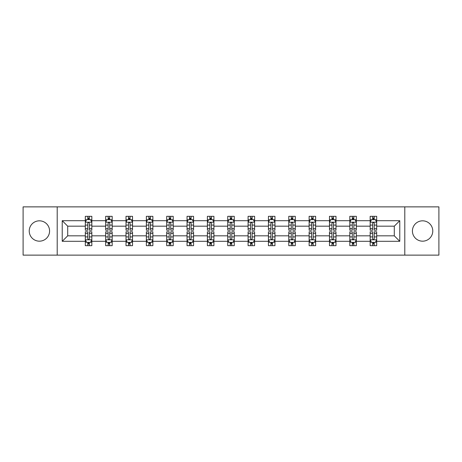 <?xml version="1.0" encoding="UTF-8"?>
<svg xmlns="http://www.w3.org/2000/svg" width="462" height="462" viewBox="0 0 462 462"><rect width="100%" height="100%" fill="white"/><g stroke="black" fill="none" stroke-linecap="round" stroke-linejoin="round"><path stroke-width="0.69" d="M422.597 220.824A10.176 10.176 0 0 0 412.422 231A10.176 10.176 0 0 0 422.597 241.176A10.176 10.176 0 0 0 432.773 231A10.176 10.176 0 0 0 422.597 220.824M39.403 220.824A10.176 10.176 0 0 0 29.227 231A10.176 10.176 0 0 0 39.403 241.176A10.176 10.176 0 0 0 49.578 231A10.176 10.176 0 0 0 39.403 220.824M404.793 206.872L23.1 206.872L23.1 255.128L438.9 255.128L438.9 206.872L404.793 206.872L404.793 255.128M376.686 241.303L376.686 235.828L394.294 235.828L399.774 241.303L376.686 241.303L376.686 245.674L374.208 245.674L374.208 242.348M57.207 255.128L57.207 206.872M370.166 241.303L356.341 241.303L356.341 235.828L370.166 235.828L370.166 245.674L376.686 245.674L376.686 242.192L375.462 242.192M356.341 241.303L356.341 245.674L353.863 245.674L353.863 242.348M349.821 241.303L335.995 241.303L335.995 235.828L349.821 235.828L349.821 245.674L356.341 245.674L356.341 242.192L355.116 242.192M335.995 241.303L335.995 245.674L333.518 245.674L333.518 242.348M329.47 241.303L315.644 241.303L315.644 235.828L329.47 235.828L329.47 245.674L335.995 245.674L335.995 242.192L334.765 242.192M315.644 241.303L315.644 245.674L313.167 245.674L313.167 242.348M309.124 241.303L295.299 241.303L295.299 235.828L309.124 235.828L309.124 245.674L315.644 245.674L315.644 242.192L314.42 242.192M295.299 241.303L295.299 245.674L292.821 245.674L292.821 242.348M288.779 241.303L274.954 241.303L274.954 235.828L288.779 235.828L288.779 245.674L295.299 245.674L295.299 242.192L294.075 242.192M274.954 241.303L274.954 245.674L272.476 245.674L272.476 242.348M268.434 241.303L254.608 241.303L254.608 235.828L268.434 235.828L268.434 245.674L274.954 245.674L274.954 242.192L273.729 242.192M254.608 241.303L254.608 245.674L252.131 245.674L252.131 242.348M248.088 241.303L234.263 241.303L234.263 235.828L248.088 235.828L248.088 245.674L254.608 245.674L254.608 242.192L253.384 242.192M234.263 241.303L234.263 245.674L231.785 245.674L231.785 242.348M227.737 241.303L213.912 241.303L213.912 235.828L227.737 235.828L227.737 245.674L234.263 245.674L234.263 242.192L233.033 242.192M213.912 241.303L213.912 245.674L211.434 245.674L211.434 242.348M207.392 241.303L193.566 241.303L193.566 235.828L207.392 235.828L207.392 245.674L213.912 245.674L213.912 242.192L212.687 242.192M193.566 241.303L193.566 245.674L191.089 245.674L191.089 242.348M187.046 241.303L173.221 241.303L173.221 235.828L187.046 235.828L187.046 245.674L193.566 245.674L193.566 242.192L192.342 242.192M173.221 241.303L173.221 245.674L170.744 245.674L170.744 242.348M166.701 241.303L152.876 241.303L152.876 235.828L166.701 235.828L166.701 245.674L173.221 245.674L173.221 242.192L171.997 242.192M152.876 241.303L152.876 245.674L150.398 245.674L150.398 242.348M146.356 241.303L132.53 241.303L132.53 235.828L146.356 235.828L146.356 245.674L152.876 245.674L152.876 242.192L151.646 242.192M132.53 241.303L132.53 245.674L130.047 245.674L130.047 242.348M126.005 241.303L112.179 241.303L112.179 235.828L126.005 235.828L126.005 245.674L132.53 245.674L132.53 242.192L131.3 242.192M112.179 241.303L112.179 245.674L109.702 245.674L109.702 242.348M105.659 241.303L91.834 241.303L91.834 235.828L105.659 235.828L105.659 245.674L112.179 245.674L112.179 242.192L110.955 242.192M91.834 241.303L91.834 245.674L89.357 245.674L89.357 242.348M85.314 241.303L62.226 241.303L62.226 220.697L85.314 220.697L85.314 226.172L67.706 226.172L67.706 235.828L85.314 235.828L85.314 245.674L91.834 245.674L91.834 242.192L90.61 242.192M86.538 219.808L85.314 219.808L85.314 216.326L85.314 220.697M85.314 216.326L91.834 216.326L91.834 220.697L105.659 220.697L105.659 216.326L112.179 216.326L112.179 220.697L126.005 220.697L126.005 216.326L132.53 216.326L132.53 220.697L146.356 220.697L146.356 216.326L152.876 216.326L152.876 220.697L166.701 220.697L166.701 216.326L173.221 216.326L173.221 220.697L187.046 220.697L187.046 216.326L193.566 216.326L193.566 220.697L207.392 220.697L207.392 216.326L213.912 216.326L213.912 220.697L227.737 220.697L227.737 216.326L234.263 216.326L234.263 220.697L248.088 220.697L248.088 216.326L254.608 216.326L254.608 220.697L268.434 220.697L268.434 216.326L274.954 216.326L274.954 220.697L288.779 220.697L288.779 216.326L295.299 216.326L295.299 220.697L309.124 220.697L309.124 216.326L315.644 216.326L315.644 220.697L329.47 220.697L329.47 216.326L335.995 216.326L335.995 220.697L349.821 220.697L349.821 216.326L356.341 216.326L356.341 220.697L370.166 220.697L370.166 216.326L376.686 216.326L376.686 220.697L399.774 220.697L399.774 241.303M370.166 220.697L370.166 226.172L356.341 226.172L356.341 220.697M349.821 220.697L349.821 226.172L335.995 226.172L335.995 220.697M329.47 220.697L329.47 226.172L315.644 226.172L315.644 220.697M309.124 220.697L309.124 226.172L295.299 226.172L295.299 220.697M288.779 220.697L288.779 226.172L274.954 226.172L274.954 220.697M268.434 220.697L268.434 226.172L254.608 226.172L254.608 220.697M248.088 220.697L248.088 226.172L234.263 226.172L234.263 220.697M227.737 220.697L227.737 226.172L213.912 226.172L213.912 220.697M207.392 220.697L207.392 226.172L193.566 226.172L193.566 220.697M187.046 220.697L187.046 226.172L173.221 226.172L173.221 220.697M166.701 220.697L166.701 226.172L152.876 226.172L152.876 220.697M146.356 220.697L146.356 226.172L132.53 226.172L132.53 220.697M126.005 220.697L126.005 226.172L112.179 226.172L112.179 220.697M105.659 220.697L105.659 226.172L91.834 226.172L91.834 220.697M62.226 220.697L67.706 226.172M394.294 235.828L394.294 226.172L376.686 226.172L376.686 220.697M372.643 219.589L374.208 219.589M352.298 219.589L353.863 219.589M331.953 219.589L333.518 219.589M311.602 219.589L313.167 219.589M291.256 219.589L292.821 219.589M270.911 219.589L272.476 219.589M250.566 219.589L252.131 219.589M230.215 219.589L231.785 219.589M209.869 219.589L211.434 219.589M189.524 219.589L191.089 219.589M169.179 219.589L170.744 219.589M148.833 219.589L150.398 219.589M128.482 219.589L130.047 219.589M108.137 219.589L109.702 219.589M87.792 219.589L89.357 219.589M87.792 242.411L89.357 242.411M108.137 242.411L109.702 242.411M128.482 242.411L130.047 242.411M148.833 242.411L150.398 242.411M169.179 242.411L170.744 242.411M189.524 242.411L191.089 242.411M209.869 242.411L211.434 242.411M230.215 242.411L231.785 242.411M250.566 242.411L252.131 242.411M270.911 242.411L272.476 242.411M291.256 242.411L292.821 242.411M311.602 242.411L313.167 242.411M331.953 242.411L333.518 242.411M352.298 242.411L353.863 242.411M372.643 242.411L374.208 242.411M67.706 235.828L62.226 241.303M399.774 220.697L394.294 226.172M89.357 218.024L87.792 218.024M85.314 228.58L85.314 230.215L87.792 230.215L87.792 228.58L85.314 228.58L85.314 226.172M91.834 226.172L91.834 230.215L89.357 230.215L89.357 223.238C88.837 222.234 88.311 222.234 87.792 223.238L87.792 228.58M90.61 219.808L91.834 219.808L91.834 216.326L89.357 216.326L91.834 216.326M91.834 222.262L90.529 219.652L86.619 219.652L85.314 222.262M87.792 219.652L87.792 216.326M89.357 216.326L89.357 219.652M87.792 243.976L89.357 243.976M91.834 233.42L91.834 231.785L89.357 231.785L89.357 233.42L91.834 233.42L91.834 235.828M85.314 235.828L85.314 231.785L87.792 231.785L87.792 238.762C88.311 239.766 88.837 239.766 89.357 238.762L89.357 233.42M86.538 242.192L85.314 242.192L85.314 245.674L87.792 245.674L87.792 242.348M85.314 239.738L86.619 242.348L90.529 242.348L91.834 239.738M109.702 218.024L108.137 218.024M106.884 219.808L105.659 219.808L105.659 216.326L108.137 216.326L105.659 216.326M105.659 228.58L105.659 230.215L108.137 230.215L108.137 228.58L105.659 228.58L105.659 226.172M112.179 226.172L112.179 230.215L109.702 230.215L109.702 223.238C109.182 222.234 108.662 222.234 108.137 223.238L108.137 228.58M110.955 219.808L112.179 219.808L112.179 216.326L109.702 216.326L112.179 216.326M112.179 222.262L110.874 219.652L106.965 219.652L105.659 222.262M108.137 219.652L108.137 216.326M109.702 216.326L109.702 219.652M130.047 218.024L128.482 218.024M127.235 219.808L126.005 219.808L126.005 216.326L128.482 216.326L126.005 216.326M126.005 228.58L126.005 230.215L128.482 230.215L128.482 228.58L126.005 228.58L126.005 226.172M132.53 226.172L132.53 230.215L130.047 230.215L130.047 223.238C129.527 222.234 129.008 222.234 128.482 223.238L128.482 228.58M131.3 219.808L132.53 219.808L132.53 216.326L130.047 216.326L132.53 216.326M132.53 222.262L131.225 219.652L127.31 219.652L126.005 222.262M128.482 219.652L128.482 216.326M130.047 216.326L130.047 219.652M108.137 243.976L109.702 243.976M112.179 233.42L112.179 231.785L109.702 231.785L109.702 233.42L112.179 233.42L112.179 235.828M105.659 235.828L105.659 231.785L108.137 231.785L108.137 238.762C108.657 239.766 109.182 239.766 109.702 238.762L109.702 233.42M106.884 242.192L105.659 242.192L105.659 245.674L108.137 245.674L108.137 242.348M105.659 239.738L106.965 242.348L110.874 242.348L112.179 239.738M128.482 243.976L130.047 243.976M132.53 233.42L132.53 231.785L130.047 231.785L130.047 233.42L132.53 233.42L132.53 235.828M126.005 235.828L126.005 231.785L128.482 231.785L128.482 238.762C129.008 239.766 129.527 239.766 130.047 238.762L130.047 233.42M127.235 242.192L126.005 242.192L126.005 245.674L128.482 245.674L128.482 242.348M126.005 239.738L127.31 242.348L131.225 242.348L132.53 239.738M150.398 218.024L148.833 218.024M147.58 219.808L146.356 219.808L146.356 216.326L148.833 216.326L146.356 216.326M146.356 228.58L146.356 230.215L148.833 230.215L148.833 228.58L146.356 228.58L146.356 226.172M152.876 226.172L152.876 230.215L150.398 230.215L150.398 223.238C149.873 222.234 149.353 222.234 148.833 223.238L148.833 228.58M151.646 219.808L152.876 219.808L152.876 216.326L150.398 216.326L152.876 216.326M152.876 222.262L151.571 219.652L147.655 219.652L146.356 222.262M148.833 219.652L148.833 216.326M150.398 216.326L150.398 219.652M148.833 243.976L150.398 243.976M152.876 233.42L152.876 231.785L150.398 231.785L150.398 233.42L152.876 233.42L152.876 235.828M146.356 235.828L146.356 231.785L148.833 231.785L148.833 238.762C149.353 239.766 149.873 239.766 150.398 238.762L150.398 233.42M147.58 242.192L146.356 242.192L146.356 245.674L148.833 245.674L148.833 242.348M146.356 239.738L147.655 242.348L151.571 242.348L152.876 239.738M170.744 218.024L169.179 218.024M167.925 219.808L166.701 219.808L166.701 216.326L169.179 216.326L166.701 216.326M166.701 228.58L166.701 230.215L169.179 230.215L169.179 228.58L166.701 228.58L166.701 226.172M173.221 226.172L173.221 230.215L170.744 230.215L170.744 223.238C170.224 222.234 169.698 222.234 169.179 223.238L169.179 228.58M171.997 219.808L173.221 219.808L173.221 216.326L170.744 216.326L173.221 216.326M173.221 222.262L171.916 219.652L168.006 219.652L166.701 222.262M169.179 219.652L169.179 216.326M170.744 216.326L170.744 219.652M169.179 243.976L170.744 243.976M173.221 233.42L173.221 231.785L170.744 231.785L170.744 233.42L173.221 233.42L173.221 235.828M166.701 235.828L166.701 231.785L169.179 231.785L169.179 238.762C169.698 239.766 170.218 239.766 170.744 238.762L170.744 233.42M167.925 242.192L166.701 242.192L166.701 245.674L169.179 245.674L169.179 242.348M166.701 239.738L168.006 242.348L171.916 242.348L173.221 239.738M191.089 218.024L189.524 218.024M188.271 219.808L187.046 219.808L187.046 216.326L189.524 216.326L187.046 216.326M187.046 228.58L187.046 230.215L189.524 230.215L189.524 228.58L187.046 228.58L187.046 226.172M193.566 226.172L193.566 230.215L191.089 230.215L191.089 223.238C190.569 222.234 190.049 222.234 189.524 223.238L189.524 228.58M192.342 219.808L193.566 219.808L193.566 216.326L191.089 216.326L193.566 216.326M193.566 222.262L192.261 219.652L188.352 219.652L187.046 222.262M189.524 219.652L189.524 216.326M191.089 216.326L191.089 219.652M189.524 243.976L191.089 243.976M193.566 233.42L193.566 231.785L191.089 231.785L191.089 233.42L193.566 233.42L193.566 235.828M187.046 235.828L187.046 231.785L189.524 231.785L189.524 238.762C190.044 239.766 190.569 239.766 191.089 238.762L191.089 233.42M188.271 242.192L187.046 242.192L187.046 245.674L189.524 245.674L189.524 242.348M187.046 239.738L188.352 242.348L192.261 242.348L193.566 239.738M211.434 218.024L209.869 218.024M208.616 219.808L207.392 219.808L207.392 216.326L209.869 216.326L207.392 216.326M207.392 228.58L207.392 230.215L209.869 230.215L209.869 228.58L207.392 228.58L207.392 226.172M213.912 226.172L213.912 230.215L211.434 230.215L211.434 223.238C210.915 222.234 210.395 222.234 209.869 223.238L209.869 228.58M212.687 219.808L213.912 219.808L213.912 216.326L211.434 216.326L213.912 216.326M213.912 222.262L212.612 219.652L208.697 219.652L207.392 222.262M209.869 219.652L209.869 216.326M211.434 216.326L211.434 219.652M209.869 243.976L211.434 243.976M213.912 233.42L213.912 231.785L211.434 231.785L211.434 233.42L213.912 233.42L213.912 235.828M207.392 235.828L207.392 231.785L209.869 231.785L209.869 238.762C210.389 239.766 210.915 239.766 211.434 238.762L211.434 233.42M208.616 242.192L207.392 242.192L207.392 245.674L209.869 245.674L209.869 242.348M207.392 239.738L208.697 242.348L212.612 242.348L213.912 239.738M231.785 218.024L230.215 218.024M228.967 219.808L227.737 219.808L227.737 216.326L230.215 216.326L227.737 216.326M227.737 228.58L227.737 230.215L230.215 230.215L230.215 228.58L227.737 228.58L227.737 226.172M234.263 226.172L234.263 230.215L231.785 230.215L231.785 223.238C231.26 222.234 230.74 222.234 230.215 223.238L230.215 228.58M233.033 219.808L234.263 219.808L234.263 216.326L231.785 216.326L234.263 216.326M234.263 222.262L232.958 219.652L229.042 219.652L227.737 222.262M230.215 219.652L230.215 216.326M231.785 216.326L231.785 219.652M230.215 243.976L231.785 243.976M234.263 233.42L234.263 231.785L231.785 231.785L231.785 233.42L234.263 233.42L234.263 235.828M227.737 235.828L227.737 231.785L230.215 231.785L230.215 238.762C230.74 239.766 231.26 239.766 231.785 238.762L231.785 233.42M228.967 242.192L227.737 242.192L227.737 245.674L230.215 245.674L230.215 242.348M227.737 239.738L229.042 242.348L232.958 242.348L234.263 239.738M252.131 218.024L250.566 218.024M249.313 219.808L248.088 219.808L248.088 216.326L250.566 216.326L248.088 216.326M248.088 228.58L248.088 230.215L250.566 230.215L250.566 228.58L248.088 228.58L248.088 226.172M254.608 226.172L254.608 230.215L252.131 230.215L252.131 223.238C251.611 222.234 251.085 222.234 250.566 223.238L250.566 228.58M253.384 219.808L254.608 219.808L254.608 216.326L252.131 216.326L254.608 216.326M254.608 222.262L253.303 219.652L249.388 219.652L248.088 222.262M250.566 219.652L250.566 216.326M252.131 216.326L252.131 219.652M250.566 243.976L252.131 243.976M254.608 233.42L254.608 231.785L252.131 231.785L252.131 233.42L254.608 233.42L254.608 235.828M248.088 235.828L248.088 231.785L250.566 231.785L250.566 238.762C251.085 239.766 251.605 239.766 252.131 238.762L252.131 233.42M249.313 242.192L248.088 242.192L248.088 245.674L250.566 245.674L250.566 242.348M248.088 239.738L249.388 242.348L253.303 242.348L254.608 239.738M272.476 218.024L270.911 218.024M269.658 219.808L268.434 219.808L268.434 216.326L270.911 216.326L268.434 216.326M268.434 228.58L268.434 230.215L270.911 230.215L270.911 228.58L268.434 228.58L268.434 226.172M274.954 226.172L274.954 230.215L272.476 230.215L272.476 223.238C271.956 222.234 271.431 222.234 270.911 223.238L270.911 228.58M273.729 219.808L274.954 219.808L274.954 216.326L272.476 216.326L274.954 216.326M274.954 222.262L273.648 219.652L269.739 219.652L268.434 222.262M270.911 219.652L270.911 216.326M272.476 216.326L272.476 219.652M270.911 243.976L272.476 243.976M274.954 233.42L274.954 231.785L272.476 231.785L272.476 233.42L274.954 233.42L274.954 235.828M268.434 235.828L268.434 231.785L270.911 231.785L270.911 238.762C271.431 239.766 271.951 239.766 272.476 238.762L272.476 233.42M269.658 242.192L268.434 242.192L268.434 245.674L270.911 245.674L270.911 242.348M268.434 239.738L269.739 242.348L273.648 242.348L274.954 239.738M292.821 218.024L291.256 218.024M290.003 219.808L288.779 219.808L288.779 216.326L291.256 216.326L288.779 216.326M288.779 228.58L288.779 230.215L291.256 230.215L291.256 228.58L288.779 228.58L288.779 226.172M295.299 226.172L295.299 230.215L292.821 230.215L292.821 223.238C292.302 222.234 291.782 222.234 291.256 223.238L291.256 228.58M294.075 219.808L295.299 219.808L295.299 216.326L292.821 216.326L295.299 216.326M295.299 222.262L293.994 219.652L290.084 219.652L288.779 222.262M291.256 219.652L291.256 216.326M292.821 216.326L292.821 219.652M291.256 243.976L292.821 243.976M295.299 233.42L295.299 231.785L292.821 231.785L292.821 233.42L295.299 233.42L295.299 235.828M288.779 235.828L288.779 231.785L291.256 231.785L291.256 238.762C291.776 239.766 292.302 239.766 292.821 238.762L292.821 233.42M290.003 242.192L288.779 242.192L288.779 245.674L291.256 245.674L291.256 242.348M288.779 239.738L290.084 242.348L293.994 242.348L295.299 239.738M313.167 218.024L311.602 218.024M310.354 219.808L309.124 219.808L309.124 216.326L311.602 216.326L309.124 216.326M309.124 228.58L309.124 230.215L311.602 230.215L311.602 228.58L309.124 228.58L309.124 226.172M315.644 226.172L315.644 230.215L313.167 230.215L313.167 223.238C312.647 222.234 312.127 222.234 311.602 223.238L311.602 228.58M314.42 219.808L315.644 219.808L315.644 216.326L313.167 216.326L315.644 216.326M315.644 222.262L314.345 219.652L310.429 219.652L309.124 222.262M311.602 219.652L311.602 216.326M313.167 216.326L313.167 219.652M311.602 243.976L313.167 243.976M315.644 233.42L315.644 231.785L313.167 231.785L313.167 233.42L315.644 233.42L315.644 235.828M309.124 235.828L309.124 231.785L311.602 231.785L311.602 238.762C312.127 239.766 312.647 239.766 313.167 238.762L313.167 233.42M310.354 242.192L309.124 242.192L309.124 245.674L311.602 245.674L311.602 242.348M309.124 239.738L310.429 242.348L314.345 242.348L315.644 239.738M333.518 218.024L331.953 218.024M330.7 219.808L329.47 219.808L329.47 216.326L331.953 216.326L329.47 216.326M329.47 228.58L329.47 230.215L331.953 230.215L331.953 228.58L329.47 228.58L329.47 226.172M335.995 226.172L335.995 230.215L333.518 230.215L333.518 223.238C332.992 222.234 332.473 222.234 331.953 223.238L331.953 228.58M334.765 219.808L335.995 219.808L335.995 216.326L333.518 216.326L335.995 216.326M335.995 222.262L334.69 219.652L330.775 219.652L329.47 222.262M331.953 219.652L331.953 216.326M333.518 216.326L333.518 219.652M331.953 243.976L333.518 243.976M335.995 233.42L335.995 231.785L333.518 231.785L333.518 233.42L335.995 233.42L335.995 235.828M329.47 235.828L329.47 231.785L331.953 231.785L331.953 238.762C332.473 239.766 332.992 239.766 333.518 238.762L333.518 233.42M330.7 242.192L329.47 242.192L329.47 245.674L331.953 245.674L331.953 242.348M329.47 239.738L330.775 242.348L334.69 242.348L335.995 239.738M353.863 218.024L352.298 218.024M351.045 219.808L349.821 219.808L349.821 216.326L352.298 216.326L349.821 216.326M349.821 228.58L349.821 230.215L352.298 230.215L352.298 228.58L349.821 228.58L349.821 226.172M356.341 226.172L356.341 230.215L353.863 230.215L353.863 223.238C353.343 222.234 352.818 222.234 352.298 223.238L352.298 228.58M355.116 219.808L356.341 219.808L356.341 216.326L353.863 216.326L356.341 216.326M356.341 222.262L355.035 219.652L351.126 219.652L349.821 222.262M352.298 219.652L352.298 216.326M353.863 216.326L353.863 219.652M352.298 243.976L353.863 243.976M356.341 233.42L356.341 231.785L353.863 231.785L353.863 233.42L356.341 233.42L356.341 235.828M349.821 235.828L349.821 231.785L352.298 231.785L352.298 238.762C352.818 239.766 353.338 239.766 353.863 238.762L353.863 233.42M351.045 242.192L349.821 242.192L349.821 245.674L352.298 245.674L352.298 242.348M349.821 239.738L351.126 242.348L355.035 242.348L356.341 239.738M374.208 218.024L372.643 218.024M371.39 219.808L370.166 219.808L370.166 216.326L372.643 216.326L370.166 216.326M370.166 228.58L370.166 230.215L372.643 230.215L372.643 228.58L370.166 228.58L370.166 226.172M376.686 226.172L376.686 230.215L374.208 230.215L374.208 223.238C373.689 222.234 373.163 222.234 372.643 223.238L372.643 228.58M375.462 219.808L376.686 219.808L376.686 216.326L374.208 216.326L376.686 216.326M376.686 222.262L375.381 219.652L371.471 219.652L370.166 222.262M372.643 219.652L372.643 216.326M374.208 216.326L374.208 219.652M372.643 243.976L374.208 243.976M376.686 233.42L376.686 231.785L374.208 231.785L374.208 233.42L376.686 233.42L376.686 235.828M370.166 235.828L370.166 231.785L372.643 231.785L372.643 238.762C373.163 239.766 373.689 239.766 374.208 238.762L374.208 233.42M371.39 242.192L370.166 242.192L370.166 245.674L372.643 245.674L372.643 242.348M370.166 239.738L371.471 242.348L375.381 242.348L376.686 239.738M91.799 222.199L85.349 222.199M91.834 228.58L89.357 228.58M87.792 225.086L85.314 225.086M91.834 225.086L89.357 225.086M89.357 218.855L87.792 218.855M85.349 239.801L91.799 239.801M85.314 233.42L87.792 233.42M89.357 236.914L91.834 236.914M85.314 236.914L87.792 236.914M87.792 243.145L89.357 243.145M112.15 222.199L105.694 222.199M112.179 228.58L109.702 228.58M108.137 225.086L105.659 225.086M112.179 225.086L109.702 225.086M109.702 218.855L108.137 218.855M132.496 222.199L126.039 222.199M132.53 228.58L130.047 228.58M128.482 225.086L126.005 225.086M132.53 225.086L130.047 225.086M130.047 218.855L128.482 218.855M105.694 239.801L112.15 239.801M105.659 233.42L108.137 233.42M109.702 236.914L112.179 236.914M105.659 236.914L108.137 236.914M108.137 243.145L109.702 243.145M126.039 239.801L132.496 239.801M126.005 233.42L128.482 233.42M130.047 236.914L132.53 236.914M126.005 236.914L128.482 236.914M128.482 243.145L130.047 243.145M152.841 222.199L146.385 222.199M152.876 228.58L150.398 228.58M148.833 225.086L146.356 225.086M152.876 225.086L150.398 225.086M150.398 218.855L148.833 218.855M146.385 239.801L152.841 239.801M146.356 233.42L148.833 233.42M150.398 236.914L152.876 236.914M146.356 236.914L148.833 236.914M148.833 243.145L150.398 243.145M173.186 222.199L166.73 222.199M173.221 228.58L170.744 228.58M169.179 225.086L166.701 225.086M173.221 225.086L170.744 225.086M170.744 218.855L169.179 218.855M166.73 239.801L173.186 239.801M166.701 233.42L169.179 233.42M170.744 236.914L173.221 236.914M166.701 236.914L169.179 236.914M169.179 243.145L170.744 243.145M193.538 222.199L187.081 222.199M193.566 228.58L191.089 228.58M189.524 225.086L187.046 225.086M193.566 225.086L191.089 225.086M191.089 218.855L189.524 218.855M187.081 239.801L193.538 239.801M187.046 233.42L189.524 233.42M191.089 236.914L193.566 236.914M187.046 236.914L189.524 236.914M189.524 243.145L191.089 243.145M213.883 222.199L207.426 222.199M213.912 228.58L211.434 228.58M209.869 225.086L207.392 225.086M213.912 225.086L211.434 225.086M211.434 218.855L209.869 218.855M207.426 239.801L213.883 239.801M207.392 233.42L209.869 233.42M211.434 236.914L213.912 236.914M207.392 236.914L209.869 236.914M209.869 243.145L211.434 243.145M234.228 222.199L227.772 222.199M234.263 228.58L231.785 228.58M230.215 225.086L227.737 225.086M234.263 225.086L231.785 225.086M231.785 218.855L230.215 218.855M227.772 239.801L234.228 239.801M227.737 233.42L230.215 233.42M231.785 236.914L234.263 236.914M227.737 236.914L230.215 236.914M230.215 243.145L231.785 243.145M254.574 222.199L248.117 222.199M254.608 228.58L252.131 228.58M250.566 225.086L248.088 225.086M254.608 225.086L252.131 225.086M252.131 218.855L250.566 218.855M248.117 239.801L254.574 239.801M248.088 233.42L250.566 233.42M252.131 236.914L254.608 236.914M248.088 236.914L250.566 236.914M250.566 243.145L252.131 243.145M274.919 222.199L268.462 222.199M274.954 228.58L272.476 228.58M270.911 225.086L268.434 225.086M274.954 225.086L272.476 225.086M272.476 218.855L270.911 218.855M268.462 239.801L274.919 239.801M268.434 233.42L270.911 233.42M272.476 236.914L274.954 236.914M268.434 236.914L270.911 236.914M270.911 243.145L272.476 243.145M295.27 222.199L288.814 222.199M295.299 228.58L292.821 228.58M291.256 225.086L288.779 225.086M295.299 225.086L292.821 225.086M292.821 218.855L291.256 218.855M288.814 239.801L295.27 239.801M288.779 233.42L291.256 233.42M292.821 236.914L295.299 236.914M288.779 236.914L291.256 236.914M291.256 243.145L292.821 243.145M315.615 222.199L309.159 222.199M315.644 228.58L313.167 228.58M311.602 225.086L309.124 225.086M315.644 225.086L313.167 225.086M313.167 218.855L311.602 218.855M309.159 239.801L315.615 239.801M309.124 233.42L311.602 233.42M313.167 236.914L315.644 236.914M309.124 236.914L311.602 236.914M311.602 243.145L313.167 243.145M335.961 222.199L329.504 222.199M335.995 228.58L333.518 228.58M331.953 225.086L329.47 225.086M335.995 225.086L333.518 225.086M333.518 218.855L331.953 218.855M329.504 239.801L335.961 239.801M329.47 233.42L331.953 233.42M333.518 236.914L335.995 236.914M329.47 236.914L331.953 236.914M331.953 243.145L333.518 243.145M356.306 222.199L349.849 222.199M356.341 228.58L353.863 228.58M352.298 225.086L349.821 225.086M356.341 225.086L353.863 225.086M353.863 218.855L352.298 218.855M349.849 239.801L356.306 239.801M349.821 233.42L352.298 233.42M353.863 236.914L356.341 236.914M349.821 236.914L352.298 236.914M352.298 243.145L353.863 243.145M376.651 222.199L370.201 222.199M376.686 228.58L374.208 228.58M372.643 225.086L370.166 225.086M376.686 225.086L374.208 225.086M374.208 218.855L372.643 218.855M370.201 239.801L376.651 239.801M370.166 233.42L372.643 233.42M374.208 236.914L376.686 236.914M370.166 236.914L372.643 236.914M372.643 243.145L374.208 243.145"/></g></svg>
